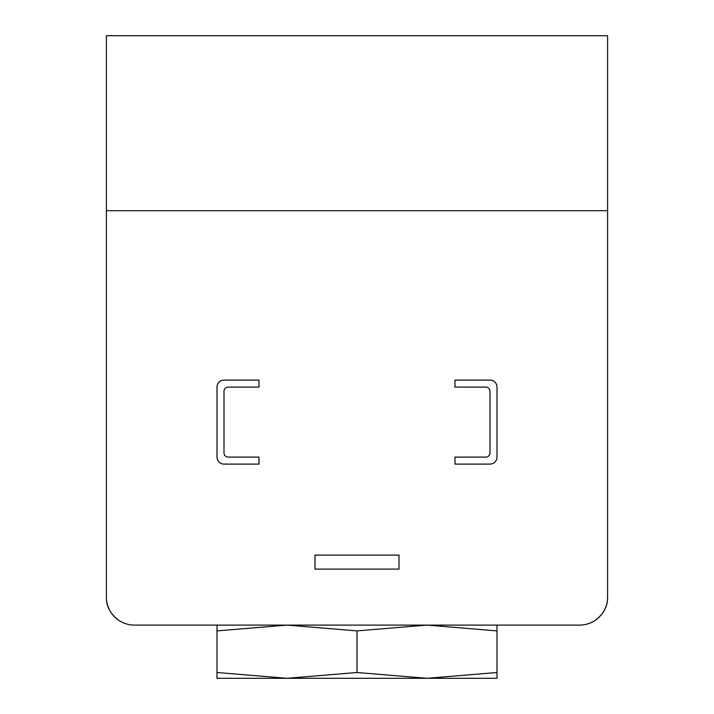 <?xml version="1.0" encoding="UTF-8"?>
<svg xmlns="http://www.w3.org/2000/svg" width="714" height="714" viewBox="0 0 714 714"><rect width="100%" height="100%" fill="white"/><g stroke="black" fill="none" stroke-linecap="round" stroke-linejoin="round"><path stroke-width="1.07" d="M496.998 625.098L496.998 630.899L426.999 625.098L357 630.899L287.001 625.098L217.002 630.899L217.002 625.098M579.598 625.098L134.402 625.098A27.998 27.998 0 0 1 106.404 597.1L106.404 210.701L607.596 210.701L607.596 597.1A27.998 27.998 0 0 1 579.598 625.098M607.596 210.701L607.596 35.7L106.404 35.7L106.404 210.701M118.703 620.288C110.295 613.897 106.19 606.168 106.404 597.1M595.298 620.288C603.705 613.897 607.81 606.168 607.596 597.1M399.001 569.103L314.999 569.103L314.999 555.099L399.001 555.099L399.001 569.103M496.998 457.103L496.998 387.104A6.997 6.997 0 0 0 490 380.098L454.996 380.098L454.996 387.104L485.797 387.104A4.204 4.204 0 0 1 490 391.299L490 452.899A4.204 4.204 0 0 1 485.797 457.103L454.996 457.103L454.996 464.1L490 464.1A6.997 6.997 0 0 0 496.998 457.103M259.003 464.1L259.003 457.103L228.203 457.103A4.204 4.204 0 0 1 224 452.899L224 391.299A4.204 4.204 0 0 1 228.203 387.104L259.003 387.104L259.003 380.098L224 380.098A6.997 6.997 0 0 0 217.002 387.104L217.002 457.103A6.997 6.997 0 0 0 224 464.1L259.003 464.1M217.002 672.499L287.001 678.3L217.002 678.3L217.002 630.899M357 672.499L426.999 678.3L287.001 678.3L357 672.499L357 630.899M496.998 672.499L496.998 678.3L426.999 678.3L496.998 672.499L496.998 630.899"/></g></svg>
